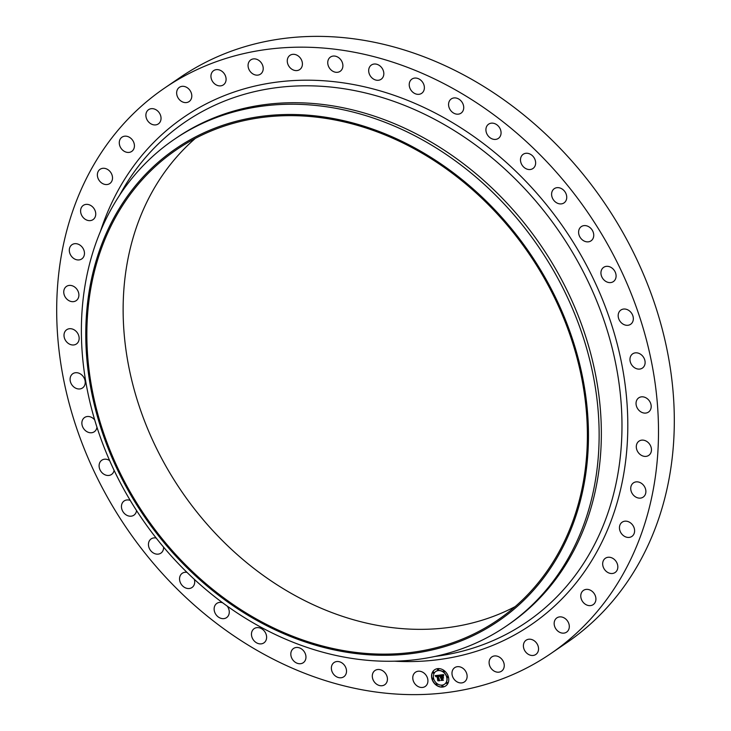 <?xml version="1.0" encoding="UTF-8"?>
<svg xmlns="http://www.w3.org/2000/svg" width="731" height="731" viewBox="0 0 731 731"><rect width="100%" height="100%" fill="white"/><g stroke="black" fill="none" stroke-linecap="round" stroke-linejoin="round"><path stroke-width="1.1" d="M422.445 672.072A8.626 7.036 55.7 0 1 427.763 679.181A8.626 7.036 55.7 0 1 425.214 686.464A8.626 7.036 55.7 0 1 418.26 686.619A8.626 7.036 55.7 0 1 412.933 679.51A8.626 7.036 55.7 0 1 415.482 672.228A8.626 7.036 55.7 0 1 422.445 672.072M164.429 88.177L180.237 77.376A342.41 279.452 55.7 0 1 537.468 126.573A342.41 279.452 55.7 0 1 662.652 506.071A342.41 279.452 55.7 0 1 566.571 642.823L550.763 653.624A342.41 279.452 55.7 0 1 193.532 604.427A342.41 279.452 55.7 0 1 68.348 224.929A342.41 279.452 55.7 0 1 164.429 88.177A342.41 279.452 55.7 0 1 521.66 137.373A342.41 279.452 55.7 0 1 646.844 516.863A342.41 279.452 55.7 0 1 550.763 653.624M174.069 139.511L176.281 138.004A294.584 240.426 55.7 0 1 483.62 180.329A294.584 240.426 55.7 0 1 591.315 506.821A294.584 240.426 55.7 0 1 508.657 624.475L506.446 625.983A294.584 240.426 55.7 0 1 199.106 583.658A294.584 240.426 55.7 0 1 91.412 257.166A294.584 240.426 55.7 0 1 174.069 139.511A294.584 240.426 55.7 0 1 481.409 181.836A294.584 240.426 55.7 0 1 589.104 508.328A294.584 240.426 55.7 0 1 506.446 625.983M578.724 506.821A286.013 233.427 55.7 0 1 267.784 626.229A286.013 233.427 55.7 0 1 95.514 262.968A286.013 233.427 55.7 0 1 406.454 143.55A286.013 233.427 55.7 0 1 578.724 506.821M96.547 263.489A284.788 232.431 55.7 0 1 176.454 149.745A284.788 232.431 55.7 0 1 473.569 190.663A284.788 232.431 55.7 0 1 577.691 506.291A284.788 232.431 55.7 0 1 497.774 620.034A284.788 232.431 55.7 0 1 200.659 579.116A284.788 232.431 55.7 0 1 96.547 263.489M515.2 606.584A284.788 232.431 55.7 0 1 227.167 545.289A284.788 232.431 55.7 0 1 132.832 238.699A284.788 232.431 55.7 0 1 195.314 138.406M332.212 70.861A8.626 7.036 55.7 0 1 330.458 57.055A8.626 7.036 55.7 0 1 338.426 57.502A8.626 7.036 55.7 0 1 340.189 71.3A8.626 7.036 55.7 0 1 332.212 70.861M343.003 663.702A8.626 7.036 55.7 0 1 343.808 676.769A8.626 7.036 55.7 0 1 334.88 675.599A8.626 7.036 55.7 0 1 334.076 662.533A8.626 7.036 55.7 0 1 343.003 663.702M372.198 78.098A8.626 7.036 55.7 0 1 371.385 65.032A8.626 7.036 55.7 0 1 380.312 66.201A8.626 7.036 55.7 0 1 381.116 79.268A8.626 7.036 55.7 0 1 372.198 78.098M303.319 650.508A8.626 7.036 55.7 0 1 303.255 662.715A8.626 7.036 55.7 0 1 293.46 660.687A8.626 7.036 55.7 0 1 293.524 648.479A8.626 7.036 55.7 0 1 303.319 650.508M411.873 91.293A8.626 7.036 55.7 0 1 411.937 79.076A8.626 7.036 55.7 0 1 421.732 81.104A8.626 7.036 55.7 0 1 421.668 93.321A8.626 7.036 55.7 0 1 411.873 91.293M264.741 631.621A8.626 7.036 55.7 0 1 263.909 642.869A8.626 7.036 55.7 0 1 253.346 639.89A8.626 7.036 55.7 0 1 254.178 628.633A8.626 7.036 55.7 0 1 264.741 631.621M450.451 110.18A8.626 7.036 55.7 0 1 451.283 98.923A8.626 7.036 55.7 0 1 461.846 101.911A8.626 7.036 55.7 0 1 461.014 113.168A8.626 7.036 55.7 0 1 450.451 110.18M227.167 606.063A8.626 7.036 55.7 0 1 228.054 607.424A8.626 7.036 55.7 0 1 226.564 617.631A8.626 7.036 55.7 0 1 215.353 613.601A8.626 7.036 55.7 0 1 216.842 603.395A8.626 7.036 55.7 0 1 222.599 602.746M487.138 134.376A8.626 7.036 55.7 0 1 488.628 124.16A8.626 7.036 55.7 0 1 499.84 128.19A8.626 7.036 55.7 0 1 498.359 138.406A8.626 7.036 55.7 0 1 487.138 134.376M194.327 579.327A8.626 7.036 55.7 0 1 191.997 587.514A8.626 7.036 55.7 0 1 180.255 582.388A8.626 7.036 55.7 0 1 182.266 573.278A8.626 7.036 55.7 0 1 186.99 572.364M521.194 163.388A8.626 7.036 55.7 0 1 523.204 154.278A8.626 7.036 55.7 0 1 534.937 159.413A8.626 7.036 55.7 0 1 532.936 168.523A8.626 7.036 55.7 0 1 521.194 163.388M163.598 547.153A8.626 7.036 55.7 0 1 160.893 553.139A8.626 7.036 55.7 0 1 148.768 546.861A8.626 7.036 55.7 0 1 151.162 538.893A8.626 7.036 55.7 0 1 156.169 538.043M551.914 196.621A8.626 7.036 55.7 0 1 554.308 188.662A8.626 7.036 55.7 0 1 566.424 194.939A8.626 7.036 55.7 0 1 564.03 202.898A8.626 7.036 55.7 0 1 551.914 196.621M136.551 510.558A8.626 7.036 55.7 0 1 133.892 515.191A8.626 7.036 55.7 0 1 126.335 515.017A8.626 7.036 55.7 0 1 121.529 507.753A8.626 7.036 55.7 0 1 124.16 500.954A8.626 7.036 55.7 0 1 130.228 500.406M578.678 233.408A8.626 7.036 55.7 0 1 581.3 226.61A8.626 7.036 55.7 0 1 588.857 226.784A8.626 7.036 55.7 0 1 593.663 234.048A8.626 7.036 55.7 0 1 591.032 240.846A8.626 7.036 55.7 0 1 583.484 240.673A8.626 7.036 55.7 0 1 578.678 233.408M114.109 470.389A8.626 7.036 55.7 0 1 111.541 474.456A8.626 7.036 55.7 0 1 103.491 473.953A8.626 7.036 55.7 0 1 99.096 465.857A8.626 7.036 55.7 0 1 101.81 460.21A8.626 7.036 55.7 0 1 109.595 460.53M600.937 272.992A8.626 7.036 55.7 0 1 603.651 267.345A8.626 7.036 55.7 0 1 611.701 267.838A8.626 7.036 55.7 0 1 616.096 275.943A8.626 7.036 55.7 0 1 613.382 281.59A8.626 7.036 55.7 0 1 605.332 281.088A8.626 7.036 55.7 0 1 600.937 272.992M96.949 427.233A8.626 7.036 55.7 0 1 94.308 431.747A8.626 7.036 55.7 0 1 85.774 430.897A8.626 7.036 55.7 0 1 81.936 422.025A8.626 7.036 55.7 0 1 84.577 417.511A8.626 7.036 55.7 0 1 94.674 419.896M618.243 314.568A8.626 7.036 55.7 0 1 620.893 310.045A8.626 7.036 55.7 0 1 629.428 310.894A8.626 7.036 55.7 0 1 633.265 319.767A8.626 7.036 55.7 0 1 630.625 324.29A8.626 7.036 55.7 0 1 622.09 323.44A8.626 7.036 55.7 0 1 618.243 314.568M84.942 384.515A8.626 7.036 55.7 0 1 82.521 387.96A8.626 7.036 55.7 0 1 73.529 386.717A8.626 7.036 55.7 0 1 70.377 377.159A8.626 7.036 55.7 0 1 72.798 373.715A8.626 7.036 55.7 0 1 81.79 374.957A8.626 7.036 55.7 0 1 84.942 384.515M630.25 357.285A8.626 7.036 55.7 0 1 632.671 353.841A8.626 7.036 55.7 0 1 641.672 355.083A8.626 7.036 55.7 0 1 644.824 364.641A8.626 7.036 55.7 0 1 642.403 368.086A8.626 7.036 55.7 0 1 633.402 366.843A8.626 7.036 55.7 0 1 630.25 357.285M78.491 341.514A8.626 7.036 55.7 0 1 76.444 343.963A8.626 7.036 55.7 0 1 67.005 342.3A8.626 7.036 55.7 0 1 64.666 332.166A8.626 7.036 55.7 0 1 66.713 329.718A8.626 7.036 55.7 0 1 76.152 331.371A8.626 7.036 55.7 0 1 78.491 341.514M636.701 400.286A8.626 7.036 55.7 0 1 638.757 397.838A8.626 7.036 55.7 0 1 648.196 399.501A8.626 7.036 55.7 0 1 650.535 409.634A8.626 7.036 55.7 0 1 648.479 412.083A8.626 7.036 55.7 0 1 639.04 410.42A8.626 7.036 55.7 0 1 636.701 400.286M77.724 299.107A8.626 7.036 55.7 0 1 76.188 300.651A8.626 7.036 55.7 0 1 66.329 298.55A8.626 7.036 55.7 0 1 64.922 287.959A8.626 7.036 55.7 0 1 66.457 286.415A8.626 7.036 55.7 0 1 76.316 288.517A8.626 7.036 55.7 0 1 77.724 299.107M637.478 442.684A8.626 7.036 55.7 0 1 639.013 441.14A8.626 7.036 55.7 0 1 648.872 443.242A8.626 7.036 55.7 0 1 650.279 453.841A8.626 7.036 55.7 0 1 648.744 455.386A8.626 7.036 55.7 0 1 638.885 453.284A8.626 7.036 55.7 0 1 637.478 442.684M82.649 258.171A8.626 7.036 55.7 0 1 81.753 258.929A8.626 7.036 55.7 0 1 71.501 256.353A8.626 7.036 55.7 0 1 71.126 245.433A8.626 7.036 55.7 0 1 72.022 244.684A8.626 7.036 55.7 0 1 82.274 247.261A8.626 7.036 55.7 0 1 82.649 258.171M632.553 483.63A8.626 7.036 55.7 0 1 633.439 482.871A8.626 7.036 55.7 0 1 643.7 485.448A8.626 7.036 55.7 0 1 644.066 496.358A8.626 7.036 55.7 0 1 643.17 497.117A8.626 7.036 55.7 0 1 632.918 494.54A8.626 7.036 55.7 0 1 632.553 483.63M93.166 219.528A8.626 7.036 55.7 0 1 93.038 219.62A8.626 7.036 55.7 0 1 82.42 216.55A8.626 7.036 55.7 0 1 83.17 205.475A8.626 7.036 55.7 0 1 83.307 205.384A8.626 7.036 55.7 0 1 93.924 208.445A8.626 7.036 55.7 0 1 93.166 219.528M622.026 522.272A8.626 7.036 55.7 0 1 622.163 522.181A8.626 7.036 55.7 0 1 632.781 525.242A8.626 7.036 55.7 0 1 632.023 536.326A8.626 7.036 55.7 0 1 631.886 536.417A8.626 7.036 55.7 0 1 621.268 533.347A8.626 7.036 55.7 0 1 622.026 522.272M109.074 183.965A8.626 7.036 55.7 0 1 98.849 179.954A8.626 7.036 55.7 0 1 100.074 169.3A8.626 7.036 55.7 0 1 100.805 168.879A8.626 7.036 55.7 0 1 111.03 172.881A8.626 7.036 55.7 0 1 109.805 183.536A8.626 7.036 55.7 0 1 109.074 183.965M606.118 557.835A8.626 7.036 55.7 0 1 616.352 561.837A8.626 7.036 55.7 0 1 615.118 572.501A8.626 7.036 55.7 0 1 614.396 572.921A8.626 7.036 55.7 0 1 604.162 568.919A8.626 7.036 55.7 0 1 605.387 558.256A8.626 7.036 55.7 0 1 606.118 557.835M130.045 152.203A8.626 7.036 55.7 0 1 120.451 147.306A8.626 7.036 55.7 0 1 121.986 137.181A8.626 7.036 55.7 0 1 123.658 136.395A8.626 7.036 55.7 0 1 133.252 141.293A8.626 7.036 55.7 0 1 131.717 151.418A8.626 7.036 55.7 0 1 130.045 152.203M585.156 589.597A8.626 7.036 55.7 0 1 594.742 594.495A8.626 7.036 55.7 0 1 593.207 604.619A8.626 7.036 55.7 0 1 591.534 605.405A8.626 7.036 55.7 0 1 581.949 600.507A8.626 7.036 55.7 0 1 583.475 590.383A8.626 7.036 55.7 0 1 585.156 589.597M155.639 124.9A8.626 7.036 55.7 0 1 146.785 119.244A8.626 7.036 55.7 0 1 148.594 109.668A8.626 7.036 55.7 0 1 151.28 108.681A8.626 7.036 55.7 0 1 160.135 114.338A8.626 7.036 55.7 0 1 158.325 123.914A8.626 7.036 55.7 0 1 155.639 124.9M559.553 616.9A8.626 7.036 55.7 0 1 568.407 622.556A8.626 7.036 55.7 0 1 566.598 632.132A8.626 7.036 55.7 0 1 563.912 633.119A8.626 7.036 55.7 0 1 555.067 627.463A8.626 7.036 55.7 0 1 556.867 617.887A8.626 7.036 55.7 0 1 559.553 616.9M185.345 102.605A8.626 7.036 55.7 0 1 177.313 96.346A8.626 7.036 55.7 0 1 179.36 87.336A8.626 7.036 55.7 0 1 183.097 86.304A8.626 7.036 55.7 0 1 191.138 92.563A8.626 7.036 55.7 0 1 189.091 101.572A8.626 7.036 55.7 0 1 185.345 102.605M529.847 639.196A8.626 7.036 55.7 0 1 537.879 645.446A8.626 7.036 55.7 0 1 535.832 654.464A8.626 7.036 55.7 0 1 532.095 655.488A8.626 7.036 55.7 0 1 524.063 649.238A8.626 7.036 55.7 0 1 526.11 640.219A8.626 7.036 55.7 0 1 529.847 639.196M218.569 85.765A8.626 7.036 55.7 0 1 211.405 79.076A8.626 7.036 55.7 0 1 213.653 70.624A8.626 7.036 55.7 0 1 218.468 69.728A8.626 7.036 55.7 0 1 225.632 76.426A8.626 7.036 55.7 0 1 223.384 84.869A8.626 7.036 55.7 0 1 218.569 85.765M496.632 656.036A8.626 7.036 55.7 0 1 503.796 662.725A8.626 7.036 55.7 0 1 501.539 671.168A8.626 7.036 55.7 0 1 496.724 672.072A8.626 7.036 55.7 0 1 489.56 665.374A8.626 7.036 55.7 0 1 491.817 656.931A8.626 7.036 55.7 0 1 496.632 656.036M254.607 74.736A8.626 7.036 55.7 0 1 248.357 67.755A8.626 7.036 55.7 0 1 250.779 59.887A8.626 7.036 55.7 0 1 256.672 59.284A8.626 7.036 55.7 0 1 262.922 66.256A8.626 7.036 55.7 0 1 260.51 74.123A8.626 7.036 55.7 0 1 254.607 74.736M460.585 667.065A8.626 7.036 55.7 0 1 466.835 674.046A8.626 7.036 55.7 0 1 464.413 681.913A8.626 7.036 55.7 0 1 458.52 682.516A8.626 7.036 55.7 0 1 452.27 675.535A8.626 7.036 55.7 0 1 454.691 667.668A8.626 7.036 55.7 0 1 460.585 667.065M292.756 69.728A8.626 7.036 55.7 0 1 287.429 62.619A8.626 7.036 55.7 0 1 289.979 55.337A8.626 7.036 55.7 0 1 296.932 55.172A8.626 7.036 55.7 0 1 302.259 62.29A8.626 7.036 55.7 0 1 299.71 69.573A8.626 7.036 55.7 0 1 292.756 69.728M382.98 670.939A8.626 7.036 55.7 0 1 384.734 684.737A8.626 7.036 55.7 0 1 376.767 684.298A8.626 7.036 55.7 0 1 375.012 670.501A8.626 7.036 55.7 0 1 382.98 670.939M448.414 676.888A9.805 7.995 55.7 0 1 445.691 685.943A9.805 7.995 55.7 0 1 431.911 678.807A9.805 7.995 55.7 0 1 434.634 669.76A9.805 7.995 55.7 0 1 448.414 676.888M446.659 677.098A7.721 6.305 55.7 0 1 444.521 684.225A7.721 6.305 55.7 0 1 433.666 678.606A7.721 6.305 55.7 0 1 435.804 671.478A7.721 6.305 55.7 0 1 446.659 677.098M439.413 675.152L439.23 676.376L437.732 675.663L439.404 680.424L437.759 680.616L437.056 676.074L436.179 676.842L436.983 675.773L436.078 675.992L435.978 676.824L435.119 675.636L439.413 675.152M439.687 675.398L439.514 676.559L439.687 675.398M438.856 676.029L438.07 675.965L439.157 680.013L439.934 680.698L437.979 680.817L439.706 680.616L437.924 675.864L438.883 676.011M443.498 674.622L443.233 675.901L441.049 675.252L441.561 677.134L441.332 675.444L442.94 675.682L441.451 675.545L441.871 677.098L442.803 676.285L443.26 677.975L441.652 677.473L442.794 679.967L441.031 680.177L441.478 679.583L441.012 677.856L440.491 678.066L440.93 677.555L440.281 677.875L440.839 677.217L439.751 675.051L443.498 674.622M443.772 674.978L443.516 676.138L443.772 674.978M443.58 678.14L442.995 676.349L443.58 678.14M442.054 677.774L443.388 680.305L441.177 680.442L443.15 680.214L441.935 677.674L442.694 677.619M438.445 669.55A0.594 0.484 55.7 0 1 437.449 669.669A0.594 0.484 55.7 0 1 438.445 669.55M448.039 676.933A0.594 0.484 55.7 0 1 447.034 677.052A0.594 0.484 55.7 0 1 448.039 676.933M444.311 671.36A0.594 0.484 55.7 0 1 443.306 671.478A0.594 0.484 55.7 0 1 444.311 671.36M442.876 686.025A0.594 0.484 55.7 0 1 441.88 686.144A0.594 0.484 55.7 0 1 442.876 686.025M447.445 683.01A0.594 0.484 55.7 0 1 446.44 683.129A0.594 0.484 55.7 0 1 447.445 683.01M432.286 678.761A0.594 0.484 55.7 0 1 433.291 678.651A0.594 0.484 55.7 0 1 432.286 678.761M432.88 672.684A0.594 0.484 55.7 0 1 433.885 672.575A0.594 0.484 55.7 0 1 432.88 672.684M436.014 684.335A0.594 0.484 55.7 0 1 437.019 684.225A0.594 0.484 55.7 0 1 436.014 684.335M440.839 677.217L439.989 675.024M440.281 677.875L440.619 677.29M442.712 679.903L441.168 680.077L441.615 679.492L441.04 677.783M443.196 677.719L441.652 677.473M442.41 677.034L442.84 676.403M442.145 675.453L441.451 675.545M443.251 675.645L441.049 675.252M435.923 676.486L435.31 675.608M436.992 675.974L436.124 675.956M439.313 680.351L437.896 680.515L438.28 679.985L437.202 675.983L436.407 676.23M439.112 676.23L438.673 675.545L437.732 675.663M443.607 675.453L443.69 674.905M439.852 680.634L438.198 680.789M438.609 675.837L438.07 675.965M443.306 680.232L441.405 680.424M434.707 669.715A9.805 7.995 -124.3 0 0 432.058 678.715A9.805 7.995 -124.3 0 0 445.764 685.897M444.585 684.179A7.721 6.305 -124.3 0 0 444.658 684.134A7.721 6.305 -124.3 0 0 446.805 676.997A7.721 6.305 -124.3 0 0 435.95 671.378A7.721 6.305 -124.3 0 0 435.877 671.423M438.344 670.044A0.594 0.484 -124.3 0 0 438.591 669.459A0.594 0.484 -124.3 0 0 437.686 669.084M447.939 677.427A0.594 0.484 -124.3 0 0 448.176 676.842A0.594 0.484 -124.3 0 0 447.281 676.458M444.21 671.853A0.594 0.484 -124.3 0 0 444.448 671.268A0.594 0.484 -124.3 0 0 443.553 670.884M442.776 686.519A0.594 0.484 -124.3 0 0 443.023 685.934A0.594 0.484 -124.3 0 0 442.118 685.559M447.345 683.503A0.594 0.484 -124.3 0 0 447.582 682.918A0.594 0.484 -124.3 0 0 446.687 682.535M433.191 679.145A0.594 0.484 -124.3 0 0 432.597 678.121A0.594 0.484 -124.3 0 0 432.533 678.176M433.785 673.068A0.594 0.484 -124.3 0 0 433.191 672.045A0.594 0.484 -124.3 0 0 433.127 672.1M436.919 684.719A0.594 0.484 -124.3 0 0 436.325 683.695A0.594 0.484 -124.3 0 0 436.252 683.75M119.592 195.232A302.771 247.105 55.7 0 1 454.243 130.584A302.771 247.105 55.7 0 1 611.673 501.119A302.771 247.105 55.7 0 1 434.735 656.475M100.458 231.334A307.477 250.943 55.7 0 1 436.416 113.643A307.477 250.943 55.7 0 1 617.339 501.978A307.477 250.943 55.7 0 1 394.146 661.18"/></g></svg>
